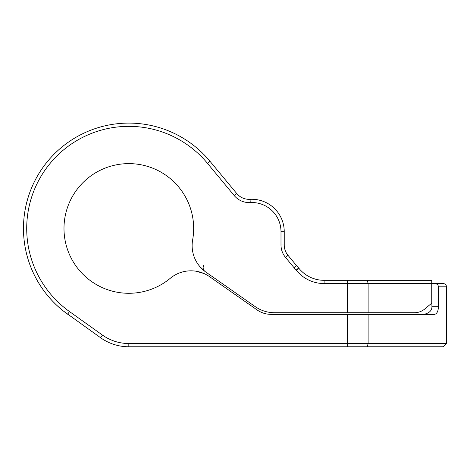 <?xml version="1.0" encoding="UTF-8"?>
<svg xmlns="http://www.w3.org/2000/svg" width="470" height="470" viewBox="0 0 470 470"><rect width="100%" height="100%" fill="white"/><g stroke="black" fill="none" stroke-linecap="round" stroke-linejoin="round"><path stroke-width="0.7" d="M347.371 312.738L414.423 312.738C418.306 312.703 421.778 311.434 424.845 308.943L431.748 303.144L431.748 283.563L324.106 283.563A35.655 35.655 0 0 1 296.494 270.467L296.206 270.115A43.763 43.763 0 0 1 294.085 267.741L285.478 257.366A19.452 19.452 0 0 1 280.995 244.946L280.995 231.692A29.175 29.175 0 0 0 250.234 202.564A19.452 19.452 0 0 1 234.207 195.561L207.411 163.26A102.113 102.113 0 0 0 54.044 158.919A102.113 102.113 0 0 0 69.501 311.569L102.46 335.087A45.384 45.384 0 0 0 128.821 343.529L347.371 343.529L347.371 314.354L271.072 314.354A24.311 24.311 0 0 1 257.131 309.959L209.591 276.677A32.418 32.418 0 0 0 170.275 278.305A64.831 64.831 0 0 1 69.196 253.9A64.831 64.831 0 0 1 121.507 164.036A64.831 64.831 0 0 1 192.641 239.882A32.418 32.418 0 0 0 205.954 272.148L255.128 306.581A34.04 34.04 0 0 0 274.65 312.738L347.371 312.738L347.371 280.32L324.106 280.32A32.418 32.418 0 0 1 299.002 268.417L298.632 267.965L296.206 270.115M30.703 266.813C37.682 284.426 48.569 299.161 63.362 310.999L100.574 337.724A48.622 48.622 0 0 0 128.821 346.772L443.257 346.772L446.5 343.529L446.5 286.8L438.398 286.8C438.257 284.896 437.088 283.815 434.873 283.563L431.748 283.563L431.748 280.32L347.371 280.32M69.501 311.569L67.621 314.207A105.35 105.35 0 0 1 51.671 156.71A105.35 105.35 0 0 1 209.908 161.192L236.704 193.493A16.209 16.209 0 0 0 250.058 199.327A32.418 32.418 0 0 1 284.238 231.692L284.238 244.946A16.209 16.209 0 0 0 287.969 255.292L296.582 265.668A40.52 40.52 0 0 0 298.632 267.965M316.833 279.491L315.687 279.209M305.336 274.333L304.278 273.552M103.218 339.487L104.434 340.215M109.61 342.818L111.173 343.453M114.498 344.616L116.208 345.109M119.832 345.932L120.226 346.008M122.711 346.384L124.192 346.549M438.398 286.8L438.398 306.252C438.369 310.999 437.106 313.702 434.609 314.354L347.371 314.354M446.5 343.529L347.371 343.529L347.371 346.772M434.873 283.563L443.257 283.563C445.243 283.768 446.324 284.849 446.5 286.8M431.748 294.079L431.912 306.252C432.147 310.412 429.445 313.114 423.811 314.354C429.445 313.114 432.147 310.412 431.912 306.252L438.398 306.252M192.935 270.873L194.016 270.955L192.935 270.873M195.038 271.067L196.002 271.202L195.038 271.067M203.921 273.499L196.084 271.214L203.81 273.452M200.097 266.878L205.079 271.513A4.864 4.864 -53.1 0 1 203.639 265.468A4.864 4.864 -53.1 0 0 205.079 271.513L204.726 271.243M198.61 265.039L198.082 264.31L198.61 265.039M200.796 267.653L202.975 269.792M203.721 270.432L204.033 270.691M209.908 161.192L207.411 163.26M236.704 193.493L234.207 195.561M250.058 199.327L250.234 202.564M287.969 255.292L285.478 257.366M284.238 244.946L280.995 244.946M296.582 265.668L294.085 267.741M296.494 270.467L299.002 268.417M284.238 231.692L280.995 231.692M368.122 312.738L368.122 283.563L367.293 280.32M367.293 346.772L368.122 343.529L368.122 314.354M324.106 283.563L324.106 280.32M128.821 346.772L128.821 343.529M100.574 337.724L102.46 335.087"/></g></svg>
